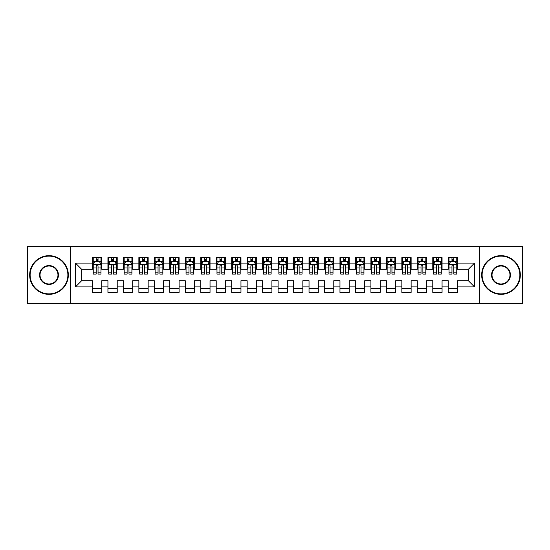 <?xml version="1.0" encoding="UTF-8"?>
<svg xmlns="http://www.w3.org/2000/svg" width="550" height="550" viewBox="0 0 550 550"><rect width="100%" height="100%" fill="white"/><g stroke="black" fill="none" stroke-linecap="round" stroke-linejoin="round"><path stroke-width="0.82" d="M479.648 246.386L479.655 303.614L522.5 303.621L522.5 246.386L479.648 246.379M479.655 246.386L27.5 246.386L27.5 303.621L479.655 303.621M70.345 303.621L70.345 246.386M75.453 286.907L75.453 263.093L92.469 263.093L92.469 269.28L81.641 269.28L81.641 280.72L75.453 286.907L92.469 286.907L92.469 292.401L101.75 292.401L101.75 286.907L107.938 286.907L107.938 292.401L117.219 292.401L117.219 286.907L123.406 286.907L123.406 292.401L132.688 292.401L132.688 286.907L138.875 286.907L138.875 292.401L148.156 292.401L148.156 286.907L154.344 286.907L154.344 292.401L163.625 292.401L163.625 286.907L169.812 286.907L169.812 292.401L179.094 292.401L179.094 286.907L185.281 286.907L185.281 292.401L194.562 292.401L194.562 286.907L200.75 286.907L200.75 292.401L210.031 292.401L210.031 286.907L216.219 286.907L216.219 292.401L225.5 292.401L225.5 286.907L231.688 286.907L231.688 292.401L240.969 292.401L240.969 286.907L247.156 286.907L247.156 292.401L256.438 292.401L256.438 286.907L262.625 286.907L262.625 292.401L271.906 292.401L271.906 286.907L278.094 286.907L278.094 292.401L287.375 292.401L287.375 286.907L293.562 286.907L293.562 292.401L302.844 292.401L302.844 286.907L309.031 286.907L309.031 292.401L318.312 292.401L318.312 286.907L324.5 286.907L324.5 292.401L333.781 292.401L333.781 286.907L339.969 286.907L339.969 292.401L349.25 292.401L349.25 286.907L355.438 286.907L355.438 292.401L364.719 292.401L364.719 286.907L370.906 286.907L370.906 292.401L380.188 292.401L380.188 286.907L386.375 286.907L386.375 292.401L395.656 292.401L395.656 286.907L401.844 286.907L401.844 292.401L411.125 292.401L411.125 286.907L417.312 286.907L417.312 292.401L426.594 292.401L426.594 286.907L432.781 286.907L432.781 292.401L442.062 292.401L442.062 286.907L448.25 286.907L448.25 292.401L457.531 292.401L457.531 280.72L468.359 280.72L468.359 269.28L457.531 269.28M468.359 280.72L474.547 286.907L474.547 263.093L457.531 263.093L457.531 257.599L448.25 257.599L448.25 263.093L442.062 263.093L442.062 257.599L432.781 257.599L432.781 263.093L426.594 263.093L426.594 257.599L417.312 257.599L417.312 263.093L411.125 263.093L411.125 257.599L401.844 257.599L401.844 263.093L395.656 263.093L395.656 257.599L386.375 257.599L386.375 263.093L380.188 263.093L380.188 257.599L370.906 257.599L370.906 263.093L364.719 263.093L364.719 257.599L355.438 257.599L355.438 263.093L349.25 263.093L349.25 257.599L339.969 257.599L339.969 263.093L333.781 263.093L333.781 257.599L324.5 257.599L324.5 263.093L318.312 263.093L318.312 257.599L309.031 257.599L309.031 263.093L302.844 263.093L302.844 257.599L293.562 257.599L293.562 263.093L287.375 263.093L287.375 257.599L278.094 257.599L278.094 263.093L271.906 263.093L271.906 257.599L262.625 257.599L262.625 263.093L256.438 263.093L256.438 257.599L247.156 257.599L247.156 263.093L240.969 263.093L240.969 257.599L231.688 257.599L231.688 263.093L225.5 263.093L225.5 257.599L216.219 257.599L216.219 263.093L210.031 263.093L210.031 257.599L200.75 257.599L200.75 263.093L194.562 263.093L194.562 257.599L185.281 257.599L185.281 263.093L179.094 263.093L179.094 257.599L169.812 257.599L169.812 263.093L163.625 263.093L163.625 257.599L154.344 257.599L154.344 263.093L148.156 263.093L148.156 257.599L138.875 257.599L138.875 263.093L132.688 263.093L132.688 257.599L123.406 257.599L123.406 263.093L117.219 263.093L117.219 257.599L107.938 257.599L107.938 263.093L101.75 263.093L101.75 257.599L92.469 257.599L92.469 263.093M474.547 286.907L457.531 286.907M442.062 286.907L442.062 280.72L448.25 280.72L448.25 286.907M457.531 263.093L457.531 269.273M474.547 263.093L468.359 269.28M426.594 286.907L426.594 280.72L432.781 280.72L432.781 286.907M448.25 269.28L442.062 269.28M448.25 263.093L448.25 269.273M442.062 263.093L442.062 269.273M411.125 286.907L411.125 280.72L417.312 280.72L417.312 286.907M432.781 269.28L426.594 269.28M432.781 263.093L432.781 269.273M426.594 263.093L426.594 269.273M395.656 286.907L395.656 280.72L401.844 280.72L401.844 286.907M417.312 269.28L411.125 269.28M417.312 263.093L417.312 269.273M411.125 263.093L411.125 269.273M380.188 286.907L380.188 280.72L386.375 280.72L386.375 286.907M401.844 269.28L395.656 269.28M401.844 263.093L401.844 269.273M395.656 263.093L395.656 269.273M364.719 286.907L364.719 280.72L370.906 280.72L370.906 286.907M386.375 269.28L380.188 269.28M386.375 263.093L386.375 269.273M380.188 263.093L380.188 269.273M349.25 286.907L349.25 280.72L355.438 280.72L355.438 286.907M370.906 269.28L364.719 269.28L364.719 263.093M370.906 263.093L370.906 269.273M333.781 286.907L333.781 280.72L339.969 280.72L339.969 286.907M355.438 263.093L355.438 269.28L349.25 269.28L349.25 263.093M318.312 286.907L318.312 280.72L324.5 280.72L324.5 286.907M339.969 263.093L339.969 269.28L333.781 269.28L333.781 263.093M302.844 286.907L302.844 280.72L309.031 280.72L309.031 286.907M324.5 263.093L324.5 269.28L318.312 269.28L318.312 263.093M287.375 280.72L293.562 280.72L293.562 286.907M287.375 286.907L287.375 280.727M309.031 263.093L309.031 269.28L302.844 269.28L302.844 263.093M271.906 280.72L278.094 280.72M278.094 286.907L278.094 280.727M271.906 286.907L271.906 280.727M293.562 263.093L293.562 269.28L287.375 269.28L287.375 263.093M256.438 280.72L262.625 280.72M262.625 286.907L262.625 280.727M256.438 286.907L256.438 280.727M278.094 263.093L278.094 269.28L271.906 269.28L271.906 263.093M240.969 280.72L247.156 280.72M247.156 286.907L247.156 280.727M240.969 286.907L240.969 280.727M262.625 263.093L262.625 269.28L256.438 269.28L256.438 263.093M225.5 280.72L231.688 280.72M231.688 286.907L231.688 280.727M225.5 286.907L225.5 280.727M247.156 263.093L247.156 269.28L240.969 269.28L240.969 263.093M210.031 280.72L216.219 280.72M216.219 286.907L216.219 280.727M210.031 286.907L210.031 280.727M231.688 263.093L231.688 269.28L225.5 269.28L225.5 263.093M194.562 280.72L200.75 280.72M200.75 286.907L200.75 280.727M194.562 286.907L194.562 280.727M216.219 263.093L216.219 269.28L210.031 269.28L210.031 263.093M179.094 280.72L185.281 280.72M185.281 286.907L185.281 280.727M179.094 286.907L179.094 280.727M200.75 263.093L200.75 269.28L194.562 269.28L194.562 263.093M163.625 280.72L169.812 280.72M169.812 286.907L169.812 280.727M163.625 286.907L163.625 280.727M185.281 263.093L185.281 269.28L179.094 269.28L179.094 263.093M148.156 280.72L154.344 280.72M154.344 286.907L154.344 280.727M148.156 286.907L148.156 280.727M169.812 263.093L169.812 269.28L163.625 269.28L163.625 263.093M132.688 280.72L138.875 280.72M138.875 286.907L138.875 280.727M132.688 286.907L132.688 280.727M154.344 263.093L154.344 269.28L148.156 269.28L148.156 263.093M117.219 280.72L123.406 280.72M123.406 286.907L123.406 280.727M117.219 286.907L117.219 280.727M138.875 263.093L138.875 269.28L132.688 269.28L132.688 263.093M101.75 280.72L107.938 280.72M107.938 286.907L107.938 280.727M101.75 286.907L101.75 280.727M123.406 263.093L123.406 269.28L117.219 269.28L117.219 263.093M81.641 280.72L92.469 280.72M92.469 286.907L92.469 280.727M107.938 263.093L107.938 269.28L101.75 269.28L101.75 263.093M448.25 261.463L449.02 261.463M456.754 261.463L457.531 261.463M432.781 261.463L433.551 261.463M441.286 261.463L442.062 261.463M417.312 261.463L418.082 261.463M425.817 261.463L426.594 261.463M401.844 261.463L402.614 261.463M410.348 261.463L411.125 261.463M386.375 261.463L387.145 261.463M394.879 261.463L395.656 261.463M370.906 261.463L371.676 261.463M379.411 261.463L380.188 261.463M355.438 261.463L356.207 261.463M363.942 261.463L364.719 261.463M339.969 261.463L340.739 261.463M348.473 261.463L349.25 261.463M324.5 261.463L325.27 261.463M333.004 261.463L333.781 261.463M309.031 261.463L309.801 261.463M317.536 261.463L318.312 261.463M293.562 261.463L294.332 261.463M302.067 261.463L302.844 261.463M278.094 261.463L278.864 261.463M286.598 261.463L287.375 261.463M262.625 261.463L263.395 261.463M271.129 261.463L271.906 261.463M247.156 261.463L247.926 261.463M255.661 261.463L256.438 261.463M231.688 261.463L232.458 261.463M240.192 261.463L240.969 261.463M216.219 261.463L216.989 261.463M224.723 261.463L225.5 261.463M200.75 261.463L201.52 261.463M209.254 261.463L210.031 261.463M185.281 261.463L186.051 261.463M193.786 261.463L194.562 261.463M169.812 261.463L170.583 261.463M178.317 261.463L179.094 261.463M154.344 261.463L155.114 261.463M162.848 261.463L163.625 261.463M138.875 261.463L139.645 261.463M147.379 261.463L148.156 261.463M123.406 261.463L124.176 261.463M131.911 261.463L132.688 261.463M107.938 261.463L108.708 261.463M116.442 261.463L117.219 261.463M92.469 261.463L93.239 261.463M100.973 261.463L101.75 261.463M92.469 288.537L101.75 288.537M107.938 288.537L117.219 288.537M123.406 288.537L132.688 288.537M138.875 288.537L148.156 288.537M154.344 288.537L163.625 288.537M169.812 288.537L179.094 288.537M185.281 288.537L194.562 288.537M200.75 288.537L210.031 288.537M216.219 288.537L225.5 288.537M231.688 288.537L240.969 288.537M247.156 288.537L256.438 288.537M262.625 288.537L271.906 288.537M278.094 288.537L287.375 288.537M293.562 288.537L302.844 288.537M309.031 288.537L318.312 288.537M324.5 288.537L333.781 288.537M339.969 288.537L349.25 288.537M355.438 288.537L364.719 288.537M370.906 288.537L380.188 288.537M386.375 288.537L395.656 288.537M401.844 288.537L411.125 288.537M417.312 288.537L426.594 288.537M432.781 288.537L442.062 288.537M448.25 288.537L457.531 288.537M75.453 263.093L81.641 269.28M98.037 259.607L96.181 259.607M93.246 264.639L93.246 267.988M93.246 264.632L93.246 261.731L94.696 261.731M93.239 261.731L93.239 257.599M98.037 267.988L100.973 267.988L100.973 274.072L98.037 274.072L98.037 265.794C97.419 264.605 96.8 264.605 96.181 265.794L96.181 267.988L93.239 267.988L93.239 274.072L96.181 274.072L96.181 272.133L93.246 272.133M99.522 261.731L100.98 261.731L100.98 267.988M100.973 261.731L100.973 257.599M100.973 264.639L99.426 261.546L94.786 261.546M94.792 261.546L93.239 264.639M96.181 261.546L96.181 257.599M98.037 257.599L98.037 261.546M96.181 267.988L96.181 272.133M98.037 261.463L96.181 261.463M113.506 259.607L111.65 259.607M108.714 264.639L108.714 267.988M108.714 264.632L108.714 261.731L110.165 261.731M108.708 261.731L108.708 257.599M113.506 267.988L116.442 267.988L116.442 274.072L113.506 274.072L113.506 265.794C112.887 264.605 112.269 264.605 111.65 265.794L111.65 267.988L108.708 267.988L108.708 274.072L111.65 274.072L111.65 272.133L108.714 272.133M114.991 261.731L116.449 261.731L116.449 267.988M116.442 261.731L116.442 257.599M116.442 264.639L114.895 261.546L110.254 261.546M110.261 261.546L108.708 264.639M111.65 261.546L111.65 257.599M113.506 257.599L113.506 261.546M111.65 267.988L111.65 272.133M113.506 261.463L111.65 261.463M128.975 259.607L127.119 259.607M124.183 264.639L124.183 267.988M124.183 264.632L124.183 261.731L125.634 261.731M124.176 261.731L124.176 257.599M128.975 267.988L131.911 267.988L131.911 274.072L128.975 274.072L128.975 265.794C128.356 264.605 127.738 264.605 127.119 265.794L127.119 267.988L124.176 267.988L124.176 274.072L127.119 274.072L127.119 272.133L124.183 272.133M130.46 261.731L131.917 261.731L131.917 267.988M131.911 261.731L131.911 257.599M131.911 264.639L130.364 261.546L125.723 261.546M125.73 261.546L124.176 264.639M127.119 261.546L127.119 257.599M128.975 257.599L128.975 261.546M127.119 267.988L127.119 272.133M128.975 261.463L127.119 261.463M48.998 293.872A18.872 18.872 0 0 0 67.877 275A18.872 18.872 0 0 0 48.998 256.128A18.872 18.872 0 0 0 30.126 275A18.872 18.872 0 0 0 48.998 293.872M48.998 255.667A19.339 19.339 0 0 1 68.338 275A19.339 19.339 0 0 1 48.998 294.339A19.339 19.339 0 0 1 29.666 275A19.339 19.339 0 0 1 48.998 255.667M48.998 284.439A9.439 9.439 0 0 1 39.566 275A9.439 9.439 0 0 1 48.998 265.567A9.439 9.439 0 0 1 58.438 275A9.439 9.439 0 0 1 48.998 284.439M48.998 266.028A8.972 8.972 0 0 0 40.033 275A8.972 8.972 0 0 0 48.998 283.972A8.972 8.972 0 0 0 57.97 275A8.972 8.972 0 0 0 48.998 266.028M500.995 293.872A18.872 18.872 0 0 0 519.867 275A18.872 18.872 0 0 0 500.995 256.128A18.872 18.872 0 0 0 482.123 275A18.872 18.872 0 0 0 500.995 293.872M500.995 255.661A19.339 19.339 0 0 1 520.334 275A19.339 19.339 0 0 1 500.995 294.332A19.339 19.339 0 0 1 481.663 275A19.339 19.339 0 0 1 500.995 255.661M500.995 284.433A9.439 9.439 0 0 1 491.562 275A9.439 9.439 0 0 1 500.995 265.561A9.439 9.439 0 0 1 510.434 275A9.439 9.439 0 0 1 500.995 284.433M500.995 266.028A8.972 8.972 0 0 0 492.023 275A8.972 8.972 0 0 0 500.995 283.972A8.972 8.972 0 0 0 509.967 275A8.972 8.972 0 0 0 500.995 266.028M144.444 259.607L142.588 259.607M139.652 264.639L139.652 267.988M139.652 264.632L139.652 261.731L141.103 261.731M139.645 261.731L139.645 257.599M144.444 267.988L147.379 267.988L147.379 274.072L144.444 274.072L144.444 265.794C143.825 264.605 143.206 264.605 142.588 265.794L142.588 267.988L139.645 267.988L139.645 274.072L142.588 274.072L142.588 272.133L139.652 272.133M145.929 261.731L147.386 261.731L147.386 267.988M147.379 261.731L147.379 257.599M147.379 264.639L145.833 261.546L141.192 261.546M141.199 261.546L139.645 264.639M142.588 261.546L142.588 257.599M144.444 257.599L144.444 261.546M142.588 267.988L142.588 272.133M144.444 261.463L142.588 261.463M159.912 259.607L158.056 259.607M155.121 264.639L155.121 267.988M155.121 264.632L155.121 261.731L156.571 261.731M155.114 261.731L155.114 257.599M159.912 267.988L162.848 267.988L162.848 274.072L159.912 274.072L159.912 265.794C159.294 264.605 158.675 264.605 158.056 265.794L158.056 267.988L155.114 267.988L155.114 274.072L158.056 274.072L158.056 272.133L155.121 272.133M161.397 261.731L162.855 261.731L162.855 267.988M162.848 261.731L162.848 257.599M162.848 264.639L161.301 261.546L156.661 261.546M156.667 261.546L155.114 264.639M158.056 261.546L158.056 257.599M159.912 257.599L159.912 261.546M158.056 267.988L158.056 272.133M159.912 261.463L158.056 261.463M175.381 259.607L173.525 259.607M170.589 264.639L170.589 267.988M170.589 264.632L170.589 261.731L172.04 261.731M170.583 261.731L170.583 257.599M175.381 267.988L178.317 267.988L178.317 274.072L175.381 274.072L175.381 265.794C174.762 264.605 174.144 264.605 173.525 265.794L173.525 267.988L170.583 267.988L170.583 274.072L173.525 274.072L173.525 272.133L170.589 272.133M176.866 261.731L178.324 261.731L178.324 267.988M178.317 261.731L178.317 257.599M178.317 264.639L176.77 261.546L172.129 261.546M172.136 261.546L170.583 264.639M173.525 261.546L173.525 257.599M175.381 257.599L175.381 261.546M173.525 267.988L173.525 272.133M175.381 261.463L173.525 261.463M190.85 259.607L188.994 259.607M186.058 264.639L186.058 267.988M186.058 264.632L186.058 261.731L187.509 261.731M186.051 261.731L186.051 257.599M190.85 267.988L193.786 267.988L193.786 274.072L190.85 274.072L190.85 265.794C190.231 264.605 189.613 264.605 188.994 265.794L188.994 267.988L186.051 267.988L186.051 274.072L188.994 274.072L188.994 272.133L186.058 272.133M192.335 261.731L193.792 261.731L193.792 267.988M193.786 261.731L193.786 257.599M193.786 264.639L192.239 261.546L187.598 261.546M187.605 261.546L186.051 264.639M188.994 261.546L188.994 257.599M190.85 257.599L190.85 261.546M188.994 267.988L188.994 272.133M190.85 261.463L188.994 261.463M206.319 259.607L204.462 259.607M201.527 264.639L201.527 267.988M201.527 264.632L201.527 261.731L202.978 261.731M201.52 261.731L201.52 257.599M206.319 267.988L209.254 267.988L209.254 274.072L206.319 274.072L206.319 265.794C205.7 264.605 205.081 264.605 204.462 265.794L204.462 267.988L201.52 267.988L201.52 274.072L204.462 274.072L204.462 272.133L201.527 272.133M207.804 261.731L209.261 261.731L209.261 267.988M209.254 261.731L209.254 257.599M209.254 264.639L207.708 261.546L203.067 261.546M203.074 261.546L201.52 264.639M204.462 261.546L204.462 257.599M206.319 257.599L206.319 261.546M204.462 267.988L204.462 272.133M206.319 261.463L204.462 261.463M221.788 259.607L219.931 259.607M216.996 264.639L216.996 267.988M216.996 264.632L216.996 261.731L218.446 261.731M216.989 261.731L216.989 257.599M221.788 267.988L224.723 267.988L224.723 274.072L221.788 274.072L221.788 265.794C221.169 264.605 220.55 264.605 219.931 265.794L219.931 267.988L216.989 267.988L216.989 274.072L219.931 274.072L219.931 272.133L216.996 272.133M223.272 261.731L224.73 261.731L224.73 267.988M224.723 261.731L224.723 257.599M224.723 264.639L223.176 261.546L218.536 261.546M218.542 261.546L216.989 264.639M219.931 261.546L219.931 257.599M221.788 257.599L221.788 261.546M219.931 267.988L219.931 272.133M221.788 261.463L219.931 261.463M237.256 259.607L235.4 259.607M232.464 264.639L232.464 267.988M232.464 264.632L232.464 261.731L233.915 261.731M232.458 261.731L232.458 257.599M237.256 267.988L240.192 267.988L240.192 274.072L237.256 274.072L237.256 265.794C236.637 264.605 236.019 264.605 235.4 265.794L235.4 267.988L232.458 267.988L232.458 274.072L235.4 274.072L235.4 272.133L232.464 272.133M238.741 261.731L240.199 261.731L240.199 267.988M240.192 261.731L240.192 257.599M240.192 264.639L238.645 261.546L234.004 261.546M234.011 261.546L232.458 264.639M235.4 261.546L235.4 257.599M237.256 257.599L237.256 261.546M235.4 267.988L235.4 272.133M237.256 261.463L235.4 261.463M252.725 259.607L250.869 259.607M247.933 264.639L247.933 267.988M247.933 264.632L247.933 261.731L249.384 261.731M247.926 261.731L247.926 257.599M252.725 267.988L255.661 267.988L255.661 274.072L252.725 274.072L252.725 265.794C252.106 264.605 251.488 264.605 250.869 265.794L250.869 267.988L247.926 267.988L247.926 274.072L250.869 274.072L250.869 272.133L247.933 272.133M254.21 261.731L255.667 261.731L255.667 267.988M255.661 261.731L255.661 257.599M255.661 264.639L254.114 261.546L249.473 261.546M249.48 261.546L247.926 264.639M250.869 261.546L250.869 257.599M252.725 257.599L252.725 261.546M250.869 267.988L250.869 272.133M252.725 261.463L250.869 261.463M268.194 259.607L266.337 259.607M263.402 264.639L263.402 267.988M263.402 264.632L263.402 261.731L264.853 261.731M263.395 261.731L263.395 257.599M268.194 267.988L271.129 267.988L271.129 274.072L268.194 274.072L268.194 265.794C267.575 264.605 266.956 264.605 266.337 265.794L266.337 267.988L263.395 267.988L263.395 274.072L266.337 274.072L266.337 272.133L263.402 272.133M269.679 261.731L271.136 261.731L271.136 267.988M271.129 261.731L271.129 257.599M271.129 264.639L269.582 261.546L264.942 261.546M264.949 261.546L263.395 264.639M266.337 261.546L266.337 257.599M268.194 257.599L268.194 261.546M266.337 267.988L266.337 272.133M268.194 261.463L266.337 261.463M283.663 259.607L281.806 259.607M278.871 264.639L278.871 267.988M278.871 264.632L278.871 261.731L280.321 261.731M278.864 261.731L278.864 257.599M283.663 267.988L286.598 267.988L286.598 274.072L283.663 274.072L283.663 265.794C283.044 264.605 282.425 264.605 281.806 265.794L281.806 267.988L278.864 267.988L278.864 274.072L281.806 274.072L281.806 272.133L278.871 272.133M285.147 261.731L286.605 261.731L286.605 267.988M286.598 261.731L286.598 257.599M286.598 264.639L285.051 261.546L280.411 261.546M280.418 261.546L278.864 264.639M281.806 261.546L281.806 257.599M283.663 257.599L283.663 261.546M281.806 267.988L281.806 272.133M283.663 261.463L281.806 261.463M299.131 259.607L297.275 259.607M294.339 264.639L294.339 267.988M294.339 264.632L294.339 261.731L295.79 261.731M294.332 261.731L294.332 257.599M299.131 267.988L302.067 267.988L302.067 274.072L299.131 274.072L299.131 265.794C298.512 264.605 297.894 264.605 297.275 265.794L297.275 267.988L294.332 267.988L294.332 274.072L297.275 274.072L297.275 272.133L294.339 272.133M300.616 261.731L302.074 261.731L302.074 267.988M302.067 261.731L302.067 257.599M302.067 264.639L300.52 261.546L295.879 261.546M295.886 261.546L294.332 264.639M297.275 261.546L297.275 257.599M299.131 257.599L299.131 261.546M297.275 267.988L297.275 272.133M299.131 261.463L297.275 261.463M314.6 259.607L312.744 259.607M309.808 264.639L309.808 267.988M309.808 264.632L309.808 261.731L311.259 261.731M309.801 261.731L309.801 257.599M314.6 267.988L317.536 267.988L317.536 274.072L314.6 274.072L314.6 265.794C313.981 264.605 313.363 264.605 312.744 265.794L312.744 267.988L309.801 267.988L309.801 274.072L312.744 274.072L312.744 272.133L309.808 272.133M316.085 261.731L317.543 261.731L317.543 267.988M317.536 261.731L317.536 257.599M317.536 264.639L315.989 261.546L311.348 261.546M311.355 261.546L309.801 264.639M312.744 261.546L312.744 257.599M314.6 257.599L314.6 261.546M312.744 267.988L312.744 272.133M314.6 261.463L312.744 261.463M330.069 259.607L328.212 259.607M325.277 264.639L325.277 267.988M325.277 264.632L325.277 261.731L326.728 261.731M325.27 261.731L325.27 257.599M330.069 267.988L333.004 267.988L333.004 274.072L330.069 274.072L330.069 265.794C329.45 264.605 328.831 264.605 328.212 265.794L328.212 267.988L325.27 267.988L325.27 274.072L328.212 274.072L328.212 272.133L325.277 272.133M331.554 261.731L333.011 261.731L333.011 267.988M333.004 261.731L333.004 257.599M333.004 264.639L331.457 261.546L326.817 261.546M326.824 261.546L325.27 264.639M328.212 261.546L328.212 257.599M330.069 257.599L330.069 261.546M328.212 267.988L328.212 272.133M330.069 261.463L328.212 261.463M345.538 259.607L343.681 259.607M340.746 264.639L340.746 267.988M340.746 264.632L340.746 261.731L342.196 261.731M340.739 261.731L340.739 257.599M345.538 267.988L348.473 267.988L348.473 274.072L345.538 274.072L345.538 265.794C344.919 264.605 344.3 264.605 343.681 265.794L343.681 267.988L340.739 267.988L340.739 274.072L343.681 274.072L343.681 272.133L340.746 272.133M347.022 261.731L348.48 261.731L348.48 267.988M348.473 261.731L348.473 257.599M348.473 264.639L346.926 261.546L342.286 261.546M342.293 261.546L340.739 264.639M343.681 261.546L343.681 257.599M345.538 257.599L345.538 261.546M343.681 267.988L343.681 272.133M345.538 261.463L343.681 261.463M361.006 259.607L359.15 259.607M356.214 264.639L356.214 267.988M356.214 264.632L356.214 261.731L357.665 261.731M356.207 261.731L356.207 257.599M361.006 267.988L363.942 267.988L363.942 274.072L361.006 274.072L361.006 265.794C360.388 264.605 359.769 264.605 359.15 265.794L359.15 267.988L356.207 267.988L356.207 274.072L359.15 274.072L359.15 272.133L356.214 272.133M362.491 261.731L363.949 261.731L363.949 267.988M363.942 261.731L363.942 257.599M363.942 264.639L362.395 261.546L357.754 261.546M357.761 261.546L356.207 264.639M359.15 261.546L359.15 257.599M361.006 257.599L361.006 261.546M359.15 267.988L359.15 272.133M361.006 261.463L359.15 261.463M376.475 259.607L374.619 259.607M371.683 264.639L371.683 267.988M371.683 264.632L371.683 261.731L373.134 261.731M371.676 261.731L371.676 257.599M376.475 267.988L379.411 267.988L379.411 274.072L376.475 274.072L376.475 265.794C375.856 264.605 375.237 264.605 374.619 265.794L374.619 267.988L371.676 267.988L371.676 274.072L374.619 274.072L374.619 272.133L371.683 272.133M377.96 261.731L379.418 261.731L379.418 267.988M379.411 261.731L379.411 257.599M379.411 264.639L377.864 261.546L373.223 261.546M373.23 261.546L371.676 264.639M374.619 261.546L374.619 257.599M376.475 257.599L376.475 261.546M374.619 267.988L374.619 272.133M376.475 261.463L374.619 261.463M391.944 259.607L390.087 259.607M387.152 264.639L387.152 267.988M387.152 264.632L387.152 261.731L388.603 261.731M387.145 261.731L387.145 257.599M391.944 267.988L394.879 267.988L394.879 274.072L391.944 274.072L391.944 265.794C391.325 264.605 390.706 264.605 390.087 265.794L390.087 267.988L387.145 267.988L387.145 274.072L390.087 274.072L390.087 272.133L387.152 272.133M393.429 261.731L394.886 261.731L394.886 267.988M394.879 261.731L394.879 257.599M394.879 264.639L393.332 261.546L388.692 261.546M388.699 261.546L387.145 264.639M390.087 261.546L390.087 257.599M391.944 257.599L391.944 261.546M390.087 267.988L390.087 272.133M391.944 261.463L390.087 261.463M407.413 259.607L405.556 259.607M402.621 264.639L402.621 267.988M402.621 264.632L402.621 261.731L404.071 261.731M402.614 261.731L402.614 257.599M407.413 267.988L410.348 267.988L410.348 274.072L407.413 274.072L407.413 265.794C406.794 264.605 406.175 264.605 405.556 265.794L405.556 267.988L402.614 267.988L402.614 274.072L405.556 274.072L405.556 272.133L402.621 272.133M408.897 261.731L410.355 261.731L410.355 267.988M410.348 261.731L410.348 257.599M410.348 264.639L408.801 261.546L404.161 261.546M404.168 261.546L402.614 264.639M405.556 261.546L405.556 257.599M407.413 257.599L407.413 261.546M405.556 267.988L405.556 272.133M407.413 261.463L405.556 261.463M422.881 259.607L421.025 259.607M418.089 264.639L418.089 267.988M418.089 264.632L418.089 261.731L419.54 261.731M418.082 261.731L418.082 257.599M422.881 267.988L425.817 267.988L425.817 274.072L422.881 274.072L422.881 265.794C422.263 264.605 421.644 264.605 421.025 265.794L421.025 267.988L418.082 267.988L418.082 274.072L421.025 274.072L421.025 272.133L418.089 272.133M424.366 261.731L425.824 261.731L425.824 267.988M425.817 261.731L425.817 257.599M425.817 264.639L424.27 261.546L419.629 261.546M419.636 261.546L418.082 264.639M421.025 261.546L421.025 257.599M422.881 257.599L422.881 261.546M421.025 267.988L421.025 272.133M422.881 261.463L421.025 261.463M438.35 259.607L436.494 259.607M433.558 264.639L433.558 267.988M433.558 264.632L433.558 261.731L435.009 261.731M433.551 261.731L433.551 257.599M438.35 267.988L441.286 267.988L441.286 274.072L438.35 274.072L438.35 265.794C437.731 264.605 437.112 264.605 436.494 265.794L436.494 267.988L433.551 267.988L433.551 274.072L436.494 274.072L436.494 272.133L433.558 272.133M439.835 261.731L441.293 261.731L441.293 267.988M441.286 261.731L441.286 257.599M441.286 264.639L439.739 261.546L435.098 261.546M435.105 261.546L433.551 264.639M436.494 261.546L436.494 257.599M438.35 257.599L438.35 261.546M436.494 267.988L436.494 272.133M438.35 261.463L436.494 261.463M453.819 259.607L451.962 259.607M449.027 264.639L449.027 267.988M449.027 264.632L449.027 261.731L450.478 261.731M449.02 261.731L449.02 257.599M453.819 267.988L456.754 267.988L456.754 274.072L453.819 274.072L453.819 265.794C453.2 264.605 452.581 264.605 451.962 265.794L451.962 267.988L449.02 267.988L449.02 274.072L451.962 274.072L451.962 272.133L449.027 272.133M455.304 261.731L456.761 261.731L456.761 267.988M456.754 261.731L456.754 257.599M456.754 264.639L455.207 261.546L450.567 261.546M450.574 261.546L449.02 264.639M451.962 261.546L451.962 257.599M453.819 257.599L453.819 261.546M451.962 267.988L451.962 272.133M453.819 261.463L451.962 261.463M100.939 264.557L93.28 264.557M100.98 272.133L98.037 272.133M98.037 260.59L96.181 260.59M116.407 264.557L108.749 264.557M116.449 272.133L113.506 272.133M113.506 260.59L111.65 260.59M131.876 264.557L124.218 264.557M131.917 272.133L128.975 272.133M128.975 260.59L127.119 260.59M147.345 264.557L139.686 264.557M147.386 272.133L144.444 272.133M144.444 260.59L142.588 260.59M162.814 264.557L155.155 264.557M162.855 272.133L159.912 272.133M159.912 260.59L158.056 260.59M178.282 264.557L170.624 264.557M178.324 272.133L175.381 272.133M175.381 260.59L173.525 260.59M193.751 264.557L186.093 264.557M193.792 272.133L190.85 272.133M190.85 260.59L188.994 260.59M209.22 264.557L201.561 264.557M209.261 272.133L206.319 272.133M206.319 260.59L204.462 260.59M224.689 264.557L217.03 264.557M224.73 272.133L221.788 272.133M221.788 260.59L219.931 260.59M240.157 264.557L232.499 264.557M240.199 272.133L237.256 272.133M237.256 260.59L235.4 260.59M255.626 264.557L247.968 264.557M255.667 272.133L252.725 272.133M252.725 260.59L250.869 260.59M271.095 264.557L263.436 264.557M271.136 272.133L268.194 272.133M268.194 260.59L266.337 260.59M286.564 264.557L278.905 264.557M286.605 272.133L283.663 272.133M283.663 260.59L281.806 260.59M302.032 264.557L294.374 264.557M302.074 272.133L299.131 272.133M299.131 260.59L297.275 260.59M317.501 264.557L309.843 264.557M317.543 272.133L314.6 272.133M314.6 260.59L312.744 260.59M332.97 264.557L325.311 264.557M333.011 272.133L330.069 272.133M330.069 260.59L328.212 260.59M348.439 264.557L340.78 264.557M348.48 272.133L345.538 272.133M345.538 260.59L343.681 260.59M363.908 264.557L356.249 264.557M363.949 272.133L361.006 272.133M361.006 260.59L359.15 260.59M379.376 264.557L371.717 264.557M379.418 272.133L376.475 272.133M376.475 260.59L374.619 260.59M394.845 264.557L387.186 264.557M394.886 272.133L391.944 272.133M391.944 260.59L390.087 260.59M410.314 264.557L402.655 264.557M410.355 272.133L407.413 272.133M407.413 260.59L405.556 260.59M425.783 264.557L418.124 264.557M425.824 272.133L422.881 272.133M422.881 260.59L421.025 260.59M441.251 264.557L433.592 264.557M441.293 272.133L438.35 272.133M438.35 260.59L436.494 260.59M456.72 264.557L449.061 264.557M456.761 272.133L453.819 272.133M453.819 260.59L451.962 260.59"/></g></svg>

